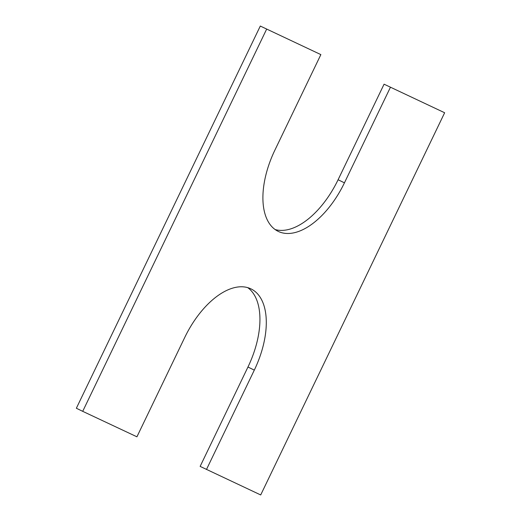 <?xml version="1.0" encoding="UTF-8"?>
<svg xmlns="http://www.w3.org/2000/svg" width="521" height="521" viewBox="0 0 521 521"><rect width="100%" height="100%" fill="white"/><g stroke="black" fill="none" stroke-linecap="round" stroke-linejoin="round"><path stroke-width="0.78" d="M444.641 112.751L384.075 84.194L444.641 112.751L260.702 494.95L200.136 466.393L247.957 367.025A72.106 38.424 115.9 0 0 247.735 287.644M275.108 229.533A72.106 38.424 115.9 0 0 338.09 179.745L384.075 84.194M320.864 54.607L260.298 26.05L320.864 54.607L274.88 150.159A72.106 38.424 115.9 0 0 278.149 231.35A72.106 38.424 115.9 0 0 344.44 182.832L390.424 87.287M260.298 26.05L76.359 408.249L82.709 411.336L266.648 29.137M206.485 469.48L254.313 370.112A72.106 38.424 115.9 0 0 251.044 288.914A72.106 38.424 115.9 0 0 184.753 337.432L136.925 436.806L82.709 411.336M344.44 182.832L338.09 179.745M254.313 370.112L247.957 367.025"/></g></svg>
